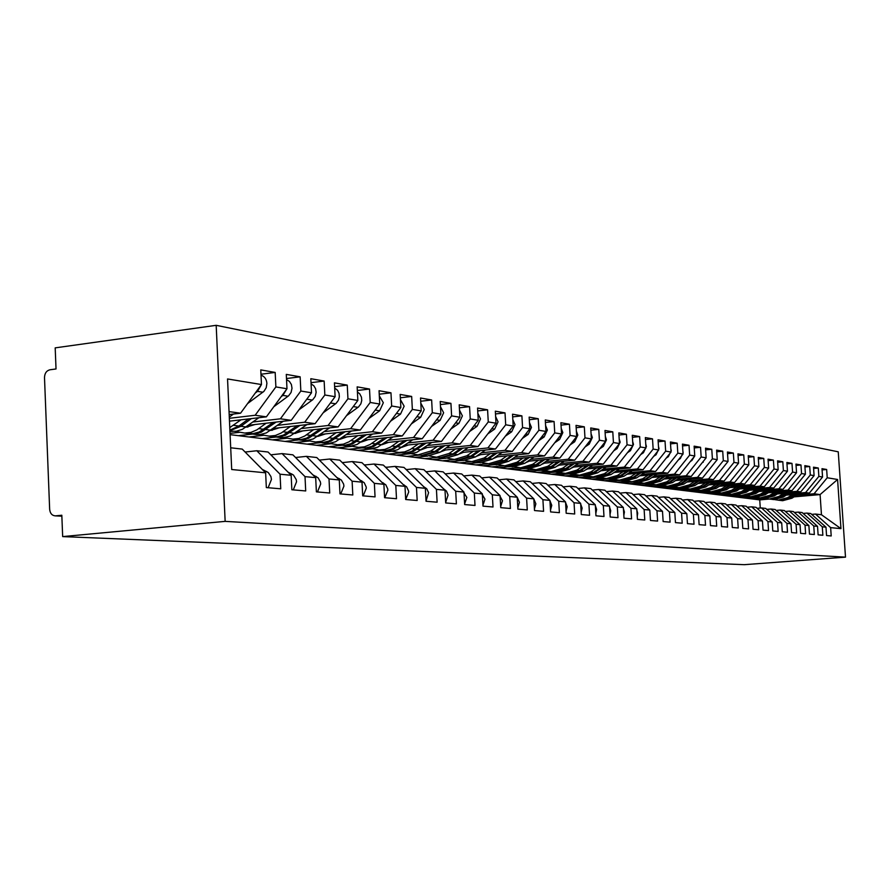 <?xml version="1.0" encoding="UTF-8"?>
<svg xmlns="http://www.w3.org/2000/svg" width="890" height="890" viewBox="0 0 890 890"><rect width="100%" height="100%" fill="white"/><g stroke="black" fill="none" stroke-linecap="round" stroke-linejoin="round"><path stroke-width="1.33" d="M55.347 515.866L61.855 516.189L55.347 515.866C52.009 515.588 50.118 513.408 49.651 509.325L44.5 377.582C44.678 373.277 46.491 370.685 49.929 369.784L56.026 368.961L55.191 347.868L216.181 325.317L838.247 451.82L845.5 557.14L225.148 521.373L216.181 325.317M840.961 528.638L830.637 527.636L815.462 514.053L821.459 514.731L840.961 528.638L837.579 479.488L827.222 477.774L826.654 469.486L821.993 468.663L822.56 477.007L818.856 476.406L818.288 468.018L813.516 467.172L814.094 475.616L810.301 474.993L809.722 466.505L804.849 465.648L805.417 474.192L801.545 473.547L800.967 464.969L795.96 464.091L796.55 472.724L792.578 472.067L791.989 463.39L786.871 462.489L787.461 471.222L783.389 470.554L782.811 461.776L777.571 460.853L778.149 469.697L773.989 469.008L773.399 460.119L768.026 459.173L768.626 468.118L764.354 467.417L763.754 458.417L758.258 457.449L758.847 466.516L754.475 465.793L753.875 456.681L748.234 455.691L748.835 464.858L744.352 464.124L743.751 454.901L737.966 453.878L738.567 463.167L733.972 462.411L733.36 453.066L727.43 452.02L728.042 461.432L723.314 460.653L722.713 451.197L716.617 450.118L717.229 459.652L712.389 458.851L711.778 449.272L705.525 448.171L706.137 457.827L701.164 457.004L700.552 447.292L694.133 446.168L694.756 455.947L689.65 455.113L689.027 445.267L682.43 444.11L683.053 454.022L677.813 453.155L677.179 443.187L670.415 441.985L671.038 452.042L665.653 451.152L665.019 441.04L658.055 439.816L658.689 450.006L653.149 449.094L652.504 438.837L645.35 437.58L645.984 447.915L640.288 446.969L639.643 436.578L632.278 435.277L632.923 445.757L627.049 444.789L626.415 434.242L618.828 432.907L619.473 443.543L613.433 442.553L612.787 431.85L604.989 430.471L605.634 441.262L599.415 440.239L598.77 429.38L590.726 427.968L591.383 438.915L584.975 437.858L584.318 426.833L576.03 425.376L576.698 436.489L570.09 435.41L569.433 424.219L560.889 422.717L561.546 433.997L554.737 432.874L554.081 421.515L545.27 419.969L545.937 431.428L538.906 430.271L538.239 418.723L529.149 417.132L529.817 428.769L522.564 427.578L521.896 415.853L512.518 414.195L513.185 426.032L505.698 424.797L505.019 412.882L495.33 411.18L495.997 423.195L488.265 421.927L487.587 409.812L477.563 408.054L478.242 420.269L470.243 418.956L469.564 406.641L459.207 404.817L459.885 417.243L451.608 415.886L450.93 403.359L440.205 401.479L440.884 414.117L432.318 412.704L431.639 399.966L420.536 398.008L421.226 410.88L412.348 409.411L411.658 396.451L400.166 394.426L400.856 407.52L391.656 406.007L390.966 392.813L379.051 390.71L379.741 404.038L370.207 402.469L369.517 389.03L357.157 386.861L357.847 400.433L347.945 398.798L347.256 385.114L334.429 382.856L335.118 396.684L324.839 394.993L324.149 381.053L310.821 378.706L311.511 392.79L300.831 391.033L300.141 376.826L286.291 374.39L286.981 388.752L275.878 386.928L275.177 372.432L260.77 369.895L261.46 384.547L240.556 413.216L229.042 411.592M517.824 507.767L519.437 502.316L517.224 497.221L517.891 509.125L527.269 509.926L526.591 498.133L533.833 498.834L534.512 510.549L543.579 511.327L542.911 499.713L549.931 500.391L550.599 511.928L559.387 512.673L558.72 501.248L565.528 501.904L566.185 513.263L574.706 513.986L574.05 502.739L580.647 503.373L581.303 514.553L589.569 515.266L588.913 504.174L595.31 504.797L595.966 515.811L603.987 516.5L603.331 505.576L609.539 506.176L610.195 517.023L617.983 517.691L617.326 506.933L623.356 507.522L624.012 518.214L631.566 518.859L630.921 508.257L636.784 508.824L637.429 519.36L644.772 519.994L644.126 509.536L649.822 510.081L650.457 520.472L657.599 521.084L656.965 510.782L662.494 511.316L663.139 521.562L670.081 522.152L669.447 511.995L674.82 512.518L675.454 522.619L682.207 523.198L681.584 513.163L686.824 513.675L687.447 523.643L694.022 524.21L693.399 514.32L698.494 514.809L699.117 524.644L705.514 525.189L704.891 515.432L709.853 515.911L710.476 525.612L716.706 526.146L716.083 516.511L720.922 516.99L721.534 526.568L727.608 527.08L726.997 517.58L731.702 518.036L732.314 527.492L738.233 527.993L737.621 518.603L742.204 519.048L742.816 528.382L748.579 528.883L747.978 519.615L752.451 520.049L753.051 529.261L758.681 529.75L758.08 520.594L762.441 521.017L763.042 530.117L768.526 530.585L767.925 521.551L772.186 521.963L772.787 530.952L778.138 531.408L777.537 522.475L781.698 522.886L782.288 531.764L787.505 532.22L786.916 523.387L790.976 523.787L791.566 532.565L796.661 532.999L796.083 524.277L800.043 524.666L800.622 533.344L805.606 533.766L805.027 525.144L808.888 525.523L809.466 534.1L814.339 534.512L813.76 525.99L817.532 526.357L818.11 534.834L822.861 535.246L822.293 526.824L825.987 527.18L826.554 535.558L831.204 535.958L830.637 527.636M489.511 477.118L497.098 477.974L517.224 497.221L509.736 496.498L489.511 477.118L481.835 477.874M261.46 384.547L227.54 378.951L231.7 469.52L265.632 472.812L266.333 487.575L280.751 488.81L280.05 474.203L291.152 475.282L291.853 489.756L305.704 490.946L305.014 476.628L315.683 477.663L316.384 491.859L329.712 493.004L329.011 478.954L339.279 479.955L339.98 493.883L352.807 494.985L352.117 481.201L362.007 482.157L362.697 495.83L375.057 496.887L374.356 483.359L383.89 484.282L384.58 497.699L396.495 498.723L395.805 485.439L404.995 486.329L405.684 499.513L417.176 500.492L416.476 487.442L425.353 488.31L426.043 501.259L437.124 502.205L436.434 489.378L445 490.212L445.69 502.939L456.392 503.851L455.702 491.247L463.979 492.059L464.658 504.563L475.004 505.453L474.326 493.06L482.324 493.839L483.003 506.132L493.004 506.989L492.326 494.807L500.058 495.552L500.736 507.656L510.415 508.479L509.736 496.498M229.353 418.3L255.152 415.263L266.388 416.843L229.475 421.159M275.878 386.928L255.152 415.263M286.981 388.752L266.388 416.843M230.71 447.792L242.225 449.094L265.632 472.812M253.06 421.982L280.406 418.812L291.219 420.325L248.621 425.253M300.831 391.033L280.406 418.812M311.511 392.79L291.219 420.325M280.05 474.203L256.81 450.752L245.117 452.031M256.81 450.752L268.057 452.02L291.152 475.282M277.747 425.32L304.703 422.216L315.105 423.685L273.486 428.435M230.043 433.397L239.688 432.295M324.839 394.993L304.703 422.216M335.118 396.684L315.105 423.685M305.014 476.628L282.074 453.611L270.838 454.823M282.074 453.611L292.888 454.834L315.683 477.663M760.271 508.045L759.737 499.891L238.442 435.677L252.66 434.064M301.521 428.524L328.099 425.509L338.122 426.911L297.416 431.505M248.978 436.979L263.807 435.299M347.945 398.798L328.099 425.509M357.847 400.433L338.122 426.911M329.011 478.954L306.371 456.359L295.569 457.516M306.371 456.359L316.773 457.538L339.279 479.955M262.138 438.603L276.178 437.023M324.438 431.606L350.638 428.668L360.294 430.026L320.467 434.465M272.296 439.849L287.058 438.203M370.207 402.469L350.638 428.668M379.741 404.038L360.294 430.026M352.117 481.201L329.767 459.018L319.354 460.119M329.767 459.018L339.78 460.152L362.007 482.157M284.989 441.418L298.651 439.894M346.522 434.587L372.354 431.717L381.676 433.03L342.695 437.335M294.79 442.619L309.498 440.995M391.656 406.007L372.354 431.717M400.856 407.52L381.676 433.03M374.356 483.359L352.295 461.565L342.272 462.622M352.295 461.565L361.952 462.666L383.89 484.282M307.05 444.132L320.489 442.653M367.826 437.457L393.313 434.665L402.302 435.922L364.144 440.094M316.517 445.3L331.158 443.698M412.348 409.411L393.313 434.665M421.226 410.88L402.302 435.922M395.805 485.439L374.022 464.024L364.355 465.025M374.022 464.024L383.334 465.081L404.995 486.329M328.366 446.758L341.671 445.311M388.407 440.239L413.539 437.502L422.227 438.726L384.847 442.764M337.51 447.881L352.073 446.313M432.318 412.704L413.539 437.502M440.884 414.117L422.227 438.726M416.476 487.442L394.971 466.405L385.648 467.361M394.971 466.405L403.96 467.417L425.353 488.31M348.958 449.294L362.197 447.87M408.276 442.909L433.085 440.25L441.473 441.418L404.839 445.345M357.802 450.385L372.287 448.827M451.608 415.886L433.085 440.25M459.885 417.243L441.473 441.418M436.434 489.378L415.196 468.696L406.196 469.609M415.196 468.696L423.874 469.675L445 490.212M368.883 451.742L382.066 450.34M427.489 445.501L451.964 442.897L460.074 444.032L424.163 447.848M377.438 452.799L391.834 451.274M470.243 418.956L451.964 442.897M478.242 420.269L460.074 444.032M455.702 491.247L434.732 470.91L426.032 471.778M434.732 470.91L443.109 471.856L463.979 492.059M388.151 454.123L401.19 452.743M446.068 448.004L470.22 445.456L478.064 446.558L442.853 450.262M396.428 455.135L410.368 453.678M488.265 421.927L470.22 445.456M495.997 423.195L478.064 446.558M474.326 493.06L453.6 473.046L445.2 473.88M453.6 473.046L461.71 473.97L482.324 493.839M406.808 456.414L419.691 455.068M464.046 450.429L487.887 447.937L495.485 449.005L460.931 452.609M414.829 457.404L427.812 456.058M505.698 424.797L487.887 447.937M513.185 426.032L495.485 449.005M492.326 494.807L471.856 475.115L463.734 475.916M471.856 475.115L479.699 476.005L500.058 495.552M424.875 458.639L437.613 457.327M481.445 452.776L504.986 450.34L512.34 451.375L478.431 454.879M432.651 459.596L445.323 458.294M522.564 427.578L504.986 450.34M529.817 428.769L512.34 451.375M442.397 460.798L454.979 459.507M498.311 455.057L521.551 452.665L528.671 453.666L495.385 457.071M449.928 461.732L462.455 460.442M538.906 430.271L521.551 452.665M545.937 431.428L528.671 453.666M526.591 498.133L506.61 479.054L499.001 479.799M506.61 479.054L513.953 479.888L533.833 498.834M459.374 462.889L471.811 461.621L465.248 460.531M514.654 457.26L537.605 454.924L544.502 455.891L511.817 459.207M466.683 463.79L479.065 462.533M554.737 432.874L537.605 454.924M561.546 433.997L544.502 455.891M542.911 499.713L523.164 480.934L515.844 481.635M523.164 480.934L530.284 481.735L549.931 500.391M475.85 464.925L487.987 463.69M530.496 459.396L553.157 457.104L559.855 458.05L527.748 461.276M482.936 465.793L495.174 464.558M570.09 435.41L553.157 457.104M576.698 436.489L559.855 458.05M558.72 501.248L539.207 482.747L532.064 483.437M539.207 482.747L546.104 483.526L565.528 501.904M491.825 466.894L503.773 465.693M545.87 461.476L568.254 459.229L574.751 460.141L543.2 463.29M498.712 467.74L510.816 466.527M584.975 437.858L568.254 459.229M591.383 438.915L574.751 460.141M574.05 502.739L554.759 484.516L547.84 485.172M554.759 484.516L561.445 485.272L580.647 503.373M507.345 468.796L519.159 467.628M560.789 463.479L582.906 461.287L589.213 462.166L558.197 465.248M514.031 469.62L526.001 468.44M599.415 440.239L582.906 461.287M605.634 441.262L589.213 462.166M588.913 504.174L569.845 486.218L563.125 486.852M569.845 486.218L576.331 486.952L595.31 504.797M522.419 470.654L534.145 469.497M575.263 465.437L597.123 463.278L603.253 464.135L572.76 467.139M528.916 471.455L540.753 470.287M613.433 442.553L597.123 463.278M619.473 443.543L603.253 464.135M603.331 505.576L584.474 487.876L577.966 488.488M584.474 487.876L590.782 488.599L609.539 506.176M537.071 472.457L548.73 471.322M589.336 467.339L610.929 465.214L616.881 466.06L586.899 468.986M543.389 473.235L555.037 472.101M627.049 444.789L610.929 465.214M632.923 445.757L616.881 466.06M617.326 506.933L598.692 489.489L592.362 490.079M598.692 489.489L604.811 490.19L623.356 507.522M551.311 474.214L562.925 473.08M603.008 469.186L624.346 467.105L630.131 467.918L600.639 470.777M557.452 474.971L568.855 473.869M640.288 446.969L624.346 467.105M645.984 447.915L630.131 467.918M630.921 508.257L612.487 491.058L606.346 491.625M612.487 491.058L618.439 491.725L636.784 508.824M565.161 475.916L576.731 474.804M616.303 470.977L637.396 468.93L643.025 469.72L614 472.523M571.124 476.662L582.372 475.572M653.149 449.094L637.396 468.93M658.689 450.006L643.025 469.72M644.126 509.536L625.904 492.57L619.93 493.127M625.904 492.57L631.678 493.227L649.822 510.081M578.622 477.585L590.159 476.473M629.23 472.724L650.078 470.721L655.552 471.489L626.983 474.225M584.441 478.297L595.566 477.229M665.653 451.152L650.078 470.721M671.038 452.042L655.552 471.489M656.965 510.782L638.931 494.05L633.135 494.584M638.931 494.05L644.56 494.684L662.494 511.316M591.739 479.198L603.22 478.097M641.801 474.415L662.416 472.445L667.745 473.202L639.621 475.872M597.401 479.888L608.437 478.842M677.813 453.155L662.416 472.445M683.053 454.022L667.745 473.202M669.447 511.995L651.614 495.485L645.973 495.997M651.614 495.485L657.076 496.108L674.82 512.518M604.499 480.767L615.947 479.688M654.05 476.072L674.431 474.136L679.615 474.859L651.925 477.485M610.017 481.445L620.998 480.411M689.65 455.113L674.431 474.136M694.756 455.947L679.615 474.859M681.584 513.163L663.94 496.887L658.455 497.377M663.94 496.887L669.258 497.488L686.824 513.675M616.937 482.302L628.329 481.223M665.965 477.674L686.123 475.783L691.163 476.484L663.895 479.054M622.299 482.959L633.113 481.902M701.164 457.004L686.123 475.783M706.137 457.827L691.163 476.484M693.399 514.32L675.944 498.244L670.604 498.723M675.944 498.244L681.117 498.834L698.494 514.809M629.052 483.793L640.388 482.725M677.568 479.243L697.504 477.374L702.421 478.064L675.555 480.578M634.281 484.438L645.139 483.415M712.389 458.851L697.504 477.374M717.229 459.652L702.421 478.064M704.891 515.432L687.625 499.568L682.43 500.035M687.625 499.568L692.665 500.136L709.853 515.911M640.856 485.239L652.136 484.193M688.882 480.767L708.596 478.931L713.391 479.61L686.924 482.069M645.951 485.873L656.698 484.872M723.314 460.653L708.596 478.931M728.042 461.432L713.391 479.61M716.083 516.511L698.995 500.859L693.933 501.304M698.995 500.859L703.912 501.415L720.922 516.99M652.359 486.663L663.595 485.617M699.907 482.258L719.409 480.455L724.082 481.112L697.994 483.515M657.332 487.275L667.978 486.285M733.972 462.411L719.409 480.455M738.567 463.167L724.082 481.112M726.997 517.58L710.087 502.116L705.147 502.55M710.087 502.116L714.87 502.661L731.702 518.036M663.584 488.043L674.765 487.008M710.654 483.704L729.945 481.935L734.506 482.569L708.785 484.939M668.435 488.643L678.925 487.676M744.352 464.124L729.945 481.935M748.835 464.858L734.506 482.569M737.621 518.603L720.878 503.34L716.072 503.762M720.878 503.34L725.55 503.862L742.204 519.048M674.531 489.389L685.278 488.41M721.134 485.128L740.224 483.37L744.663 483.993L719.309 486.318M679.259 489.978L689.55 489.033M754.475 465.793L740.224 483.37M758.847 466.516L744.663 483.993M747.978 519.615L731.413 504.53L726.73 504.942M731.413 504.53L735.963 505.053L752.451 520.049M685.211 490.713L695.613 489.756M731.357 486.507L750.248 484.783L754.587 485.395L729.577 487.664M689.828 491.28L699.985 490.357M764.354 467.417L750.248 484.783M768.626 468.118L754.587 485.395M758.08 520.594L741.682 505.698L737.109 506.087M741.682 505.698L746.12 506.199L762.441 521.017M695.635 491.992L705.915 491.058M741.337 487.853L760.038 486.151L764.265 486.752L739.601 488.977M700.152 492.548L710.187 491.636M773.989 469.008L760.038 486.151M778.149 469.697L764.265 486.752M767.925 521.551L751.694 506.833L747.233 507.211M751.694 506.833L756.022 507.322L772.186 521.963M705.826 493.249L715.994 492.326M751.071 489.166L769.583 487.498L773.71 488.076L749.38 490.268M710.22 493.783L720.188 492.893M783.389 470.554L769.583 487.498M787.461 471.222L773.71 488.076M777.537 522.475L761.473 507.934L757.123 508.312M761.473 507.934L765.689 508.413L781.698 522.886M715.76 494.473L725.84 493.572M760.583 490.446L778.906 488.81L782.933 489.367L758.936 491.525M720.066 494.996L729.967 494.117M792.578 472.067L778.906 488.81M796.55 472.724L782.933 489.367M786.916 523.387L771.007 509.024L766.757 509.38M771.007 509.024L775.134 509.492L790.976 523.787M725.484 495.663L735.463 494.773M769.872 491.703L788.006 490.09L791.944 490.635L768.259 492.749M729.689 496.186L739.534 495.307M801.545 473.547L788.006 490.09M805.417 474.192L791.944 490.635M796.083 524.277L780.319 510.07L776.169 510.426M780.319 510.07L784.346 510.526L800.043 524.666M734.973 496.831L744.863 495.964M778.95 492.926L796.906 491.336L800.755 491.87L777.37 493.95M739.078 497.343L748.89 496.475L747.2 496.153M810.301 474.993L796.906 491.336M814.094 475.616L800.755 491.87M805.027 525.144L789.419 511.105L785.369 511.45M789.419 511.105L793.346 511.55L808.888 525.523M744.251 497.977L754.041 497.109M787.817 494.128L805.595 492.548L809.355 493.082L786.282 495.118M748.268 498.478L758.046 497.61M818.856 476.406L805.595 492.548M822.56 477.007L809.355 493.082M813.76 525.99L798.297 512.117L794.347 512.451M798.297 512.117L802.146 512.551L817.532 526.357M753.329 499.101L763.03 498.244M796.483 495.296L814.083 493.75L820.091 494.584L794.036 496.876M759.737 499.891L769.372 499.045L765.778 498.489M827.222 477.774L814.083 493.75M837.579 479.488L820.091 494.584L821.459 514.731M822.293 526.824L806.985 513.096L803.114 513.419M806.985 513.096L810.734 513.519L825.987 527.18M55.681 515.844L61.822 515.243L62.667 536.603L225.148 521.373M62.667 536.603L744.196 564.683L845.5 557.14M229.175 414.562L240.556 413.216M815.462 514.053L811.691 514.375M238.442 435.677L230.098 434.654M826.654 469.486L822.082 469.909M818.288 468.018L813.605 468.452M809.722 466.505L804.927 466.961M800.967 464.969L796.06 465.426M791.989 463.39L786.971 463.868M782.811 461.776L777.66 462.266M773.399 460.119L768.126 460.62M763.754 458.417L758.358 458.94M753.875 456.681L748.334 457.215M743.751 454.901L738.066 455.446M733.36 453.066L727.531 453.644M722.713 451.197L716.728 451.786M711.778 449.272L705.636 449.884M700.552 447.292L694.245 447.926M689.027 445.267L682.552 445.912M677.179 443.187L670.526 443.854M665.019 441.04L658.177 441.74M652.504 438.837L645.473 439.56M639.643 436.578L632.412 437.324M626.415 434.242L618.962 435.021M612.787 431.85L605.122 432.651M598.77 429.38L590.86 430.215M584.318 426.833L576.175 427.712M569.433 424.219L561.034 425.12M554.081 421.515L545.414 422.461M538.239 418.723L529.305 419.713M521.896 415.853L512.662 416.876M505.019 412.882L495.485 413.95M487.587 409.812L477.73 410.924M469.564 406.641L459.362 407.809M450.93 403.359L440.372 404.583M431.639 399.966L420.714 401.245M411.658 396.451L400.344 397.786M390.966 392.813L379.229 394.203M369.517 389.03L357.335 390.499M347.256 385.114L334.618 386.661M324.149 381.053L311.011 382.678M300.141 376.826L286.491 378.539M275.177 372.432L260.97 374.234M792.389 494.584L787.617 497.655L778.272 500.158L774.745 499.624M779.406 500.336L790.142 497.977L795.894 494.273M798.43 494.05L791.955 498.211L782.644 500.714L780.675 500.469M778.138 500.147L780.107 500.391L789.441 497.888L794.926 494.351M770.551 499.223L781.387 496.831L787.216 493.071M789.797 492.849L783.233 497.076L773.844 499.601L771.841 499.357M812.27 477.841L811.635 478.609M769.249 499.034L771.252 499.279L780.675 496.742L786.226 493.16M783.623 493.394L778.806 496.498L769.372 499.045L771.252 499.279M774.656 492.181L769.794 495.318L760.26 497.899L756.589 497.332M761.484 498.077L772.431 495.663L778.327 491.847M780.986 491.614L774.322 495.919L764.844 498.467L762.808 498.222M803.87 476.083L802.702 477.507M760.149 497.888L762.196 498.133L771.708 495.574L777.315 491.936M752.206 496.92L763.264 494.473L769.238 490.601M771.953 490.357L765.211 494.729L755.632 497.31L753.574 497.065M795.182 474.392L793.635 476.284M750.86 496.72L752.918 496.976L762.519 494.373L768.203 490.69M765.478 490.935L760.572 494.117L750.949 496.72L748.879 496.475M756.088 489.667L751.127 492.882L741.403 495.519L737.576 494.94M742.716 495.719L753.886 493.249L759.938 489.311M762.719 489.066L755.877 493.505L746.198 496.13L744.129 495.875M786.259 472.701L784.39 474.982M741.348 495.519L743.428 495.774L753.129 493.149L758.881 489.411M746.465 488.354L741.459 491.625L731.636 494.295L727.72 493.694M732.993 494.495L744.285 491.992L750.415 487.998M753.252 487.742L746.321 492.259L736.553 494.918L734.45 494.662L736.553 494.918M777.092 470.999L774.945 473.636M731.602 494.295L733.705 494.551L743.506 491.892L749.324 488.098M736.62 487.019L731.547 490.334L721.634 493.038L717.629 492.415M723.036 493.249L734.45 490.713L740.658 486.652M743.573 486.396L736.531 490.98L726.663 493.672L724.549 493.416L726.663 493.672M767.692 469.264L765.278 472.234M723.759 493.305L721.634 493.038L723.759 493.305L733.649 490.601L739.546 486.763M726.518 485.662L721.401 489.011L711.388 491.747L707.294 491.113M712.846 491.97L724.371 489.4L730.668 485.272M733.649 485.005L726.507 489.678L716.539 492.393L714.403 492.137L716.539 492.393M758.058 467.495L755.365 470.81M711.41 491.758L713.558 492.025L723.559 489.289L729.522 485.384M716.172 484.26L710.999 487.653L700.886 490.423L696.692 489.778M702.388 490.657L714.047 488.043L720.422 483.86M723.481 483.582L716.239 488.332L706.171 491.091L704.012 490.824M748.167 465.693L745.208 469.341M700.942 490.446L703.111 490.713L713.202 487.943L719.254 483.971M705.57 482.814L700.341 486.263L690.117 489.077L685.834 488.41M691.686 489.311L703.456 486.663L709.92 482.413M713.057 482.124L705.703 486.964L695.535 489.756L693.355 489.489M738.021 463.846L734.795 467.851M690.217 489.099L692.398 489.367L702.599 486.552L708.729 482.525M698.817 519.994L698.683 517.78M687.18 519.426L686.98 516.233M694.69 481.345L689.405 484.828L679.081 487.687L674.687 486.997M680.694 487.931L692.609 485.25L699.162 480.934M702.377 480.633L694.912 485.551L684.633 488.388L682.43 488.12M727.608 461.966L724.104 466.327M679.203 487.709L681.417 487.976L691.73 485.139L697.927 481.045M683.531 479.832L678.191 483.37L667.756 486.263L663.261 485.551M669.436 486.507L681.473 483.793L688.115 479.399M691.419 479.098L683.832 484.104L673.452 486.975L671.227 486.708M716.928 460.041L713.124 464.758M667.923 486.296L670.159 486.563L680.572 483.682L686.857 479.521M672.084 478.275L666.677 481.868L656.13 484.805L651.524 484.071M657.877 485.061L670.048 482.302L676.789 477.841M680.171 477.518L672.473 482.625L661.982 485.54L659.724 485.261M705.959 458.061L701.865 463.156M656.342 484.839L658.6 485.106L669.124 482.18L675.499 477.963M694.601 453.466L694.734 455.669M660.335 476.684L654.862 480.322L644.204 483.303L639.487 482.558M646.018 483.57L658.322 480.778L665.164 476.228M668.635 475.905L660.814 481.101L650.201 484.06L647.931 483.782M694.69 456.025L691.908 460.453L690.295 461.521M644.449 483.337L646.73 483.615L657.376 480.645L663.829 476.35M682.875 451.052L683.164 452.632L680.283 458.606L678.403 459.852M648.265 475.049L642.736 478.742L631.956 481.757L627.116 480.989M633.836 482.035L646.285 479.198L653.227 474.581M656.798 474.236L648.843 479.532L638.119 482.536L635.827 482.258M632.245 481.801L634.559 482.091L645.306 479.076L651.858 474.704M675.221 518.736L674.965 514.743M670.826 448.694L671.249 450.651L668.334 456.704L666.187 458.128M635.861 473.369L630.265 477.107L619.373 480.177L614.412 479.387M621.32 480.466L623.056 480.645L633.914 477.585L640.956 472.879M644.627 472.534L636.539 477.93L625.703 480.978L623.389 480.689M627.239 474.192L626.326 474.659M619.718 480.233L622.043 480.511L632.912 477.463L639.554 473.013M662.917 517.969L662.616 513.274M658.455 446.313L659.012 448.605L656.052 454.745L653.627 456.37M623.122 471.644L617.46 475.438L606.446 478.553L601.351 477.741M608.471 478.842L610.229 479.031L621.209 475.928L628.362 471.144M632.134 470.777L623.912 476.284L612.954 479.376L610.607 479.087M614.4 472.49L613.088 473.135M606.835 478.609L609.194 478.898L620.185 475.794L626.916 471.277M650.256 517.146L649.923 511.806M645.74 443.91L646.418 446.513L643.437 452.743L640.711 454.579M610.028 469.864L604.299 473.725L593.163 476.884L587.923 476.039M595.265 477.185L597.056 477.374L608.148 474.225L615.413 469.341M619.284 468.974L610.929 474.593L599.849 477.719L597.479 477.429M601.206 470.721L599.515 471.544M593.597 476.951L595.977 477.24L607.091 474.092L613.933 469.486M637.24 516.278L637.696 513.241L636.873 510.315M632.656 441.462L633.48 444.366L630.454 450.674L627.417 452.732M596.556 468.04L590.76 471.956L579.49 475.16L574.117 474.292M581.682 475.471L583.495 475.672L594.72 472.468L602.096 467.506M606.079 467.117L597.579 472.846L586.377 476.028L583.973 475.738M587.634 468.919L585.587 469.876M579.991 475.238L582.394 475.527L593.63 472.334L600.572 467.651M623.834 515.355L624.413 512.006L623.434 508.802M619.195 438.959L620.163 442.141L617.104 448.549L613.733 450.841M582.694 466.16L576.831 470.131L565.439 473.402L559.91 472.501M567.709 473.725L569.556 473.914L580.914 470.665L588.401 465.603M592.495 465.203L583.84 471.055L572.515 474.292L570.09 473.992M573.672 467.05L571.28 468.151M565.984 473.48L568.421 473.769L579.79 470.521L586.833 465.759M610.039 514.398L610.729 510.749L609.606 507.255M605.345 436.411L606.468 439.871L603.364 446.368L599.638 448.905M568.432 464.235L562.491 468.262L550.966 471.578L545.292 470.654M553.335 471.911L555.204 472.112L566.696 468.819L574.306 463.646M578.522 463.234L569.711 469.208L558.253 472.49L555.805 472.19M559.309 465.136L556.562 466.36M551.577 471.667L554.047 471.967L565.539 468.663L572.682 463.812M595.822 513.397L596.645 509.447L595.365 505.687M591.071 433.797L592.351 437.513L589.213 444.121L585.119 446.914M553.747 462.244L547.728 466.338L536.08 469.709L530.24 468.752M538.528 470.053L540.441 470.254L552.056 466.905L559.788 461.632M564.138 461.198L555.171 467.306L543.579 470.643L541.098 470.343M544.513 463.156L541.432 464.502M536.748 469.798L539.24 470.098L550.865 466.749L558.13 461.799M581.17 512.351L582.138 508.112L580.681 504.074M576.375 431.116L577.821 435.099L574.64 441.796L570.145 444.878M538.617 460.186L532.532 464.358L520.739 467.773L514.72 466.794M523.287 468.14L525.234 468.34L536.981 464.936L544.847 459.563M549.319 459.107L540.186 465.359L528.46 468.752L525.957 468.44M529.283 461.131L525.845 462.589M521.473 467.873L523.999 468.185L535.758 464.78L543.134 459.73M566.073 511.272L567.186 506.722L565.551 502.427M561.223 428.357L562.836 432.607L559.621 439.415L554.715 442.786M523.02 458.072L516.856 462.311L504.93 465.793L498.734 464.769M507.578 466.16L509.558 466.371L521.451 462.911L529.439 457.427M534.056 456.948L524.755 463.334L512.885 466.794L510.348 466.482M513.575 459.029L509.803 460.597M505.743 465.904L508.29 466.215L520.183 462.744L527.67 457.605M550.498 510.148L551.767 505.309L549.953 500.736M545.592 425.531L547.394 430.037L544.146 436.945L538.784 440.639M506.944 455.891L500.703 460.197L488.621 463.734L482.247 462.689M491.391 464.124L493.405 464.335L505.442 460.82L513.563 455.213M518.325 454.723L508.846 461.265L496.843 464.769L494.273 464.458M497.388 456.87L493.26 458.55M489.511 463.857L492.092 464.168L504.141 460.653L511.739 455.402M534.423 508.98L535.858 503.829L533.844 499.001M529.472 422.617L531.464 427.389L528.171 434.409L522.352 438.436M474.693 462.021L476.74 462.244L488.922 458.661L497.187 452.943M502.105 452.432L492.437 459.118L480.289 462.689L477.685 462.377M480.689 454.645L476.217 456.414M472.779 461.754L475.394 462.077L487.575 458.484L495.307 453.132M490.357 453.644L484.038 458.027L471.811 461.621L475.394 462.077M512.818 419.624L515.032 424.652L511.683 431.784L505.364 436.167M473.235 451.319L466.838 455.78L454.467 459.44L447.692 458.317M457.46 459.863L459.551 460.086L471.878 456.436L480.3 450.585M485.373 450.062L475.505 456.915L463.212 460.542L460.575 460.219M463.456 452.343L458.617 454.223M455.513 459.585L458.15 459.907L470.499 456.259L478.353 450.796M500.67 506.51L502.483 500.759L499.179 494.707M445.69 473.836L445.045 473.725M495.63 416.531L498.055 421.827L494.662 429.08L487.831 433.853M455.569 448.927L449.072 453.466L436.556 457.193L429.559 456.025M439.682 457.627L441.807 457.849L454.289 454.145L462.856 448.159M468.096 447.614L458.027 454.634L445.579 458.328L442.92 458.005M445.656 449.962L440.45 451.942M437.691 457.349L440.361 457.671L452.854 453.956L460.853 448.371M482.947 505.209L484.961 499.134L481.156 492.715M426.844 471.7L425.809 471.567M477.863 413.349L480.511 418.912L477.084 426.288L469.686 431.461M437.301 446.446L430.727 451.063L418.055 454.868L410.824 453.644M421.315 455.313L423.484 455.547L436.111 451.764L444.833 445.656M450.251 445.078L439.983 452.276L427.378 456.036L424.686 455.713M427.278 447.514L421.693 449.584M419.29 455.024L421.993 455.357L434.632 451.575L442.764 445.868M464.625 503.851L466.861 497.466L462.611 490.735M407.286 469.497L405.951 469.375M459.496 410.079L462.388 415.886L458.906 423.395L450.918 429.013M418.434 443.888L410.079 449.673L404.627 451.897L398.931 452.454L391.466 451.197M402.325 452.921L407.386 453.099L412.993 451.697L426.221 443.053M431.817 442.452L416.998 452.209L411.414 453.6L405.84 453.344M408.276 444.978L402.302 447.136M400.266 452.632L405.851 452.899L411.458 451.497L424.074 443.287M445.656 502.438L448.07 495.096L446.491 491.091L443.465 488.721M386.972 467.228L385.415 467.139M440.483 406.697L443.643 412.771L440.105 420.403L431.494 426.488M398.909 441.24L390.443 447.136L384.925 449.394L379.151 449.973L371.442 448.66M382.7 450.462L387.84 450.629L393.514 449.205L406.964 440.372M412.76 439.749L397.652 449.739L392.001 451.152L386.36 450.885M388.63 442.352L382.255 444.599M380.597 450.162L386.249 450.429L391.923 449.005L404.75 440.606M426.021 500.981L428.591 492.659L426.711 488.755L423.629 486.63M365.779 464.88L364.177 464.858M420.814 403.203L424.241 409.545L420.659 417.31L411.38 423.907M378.706 438.503L370.118 444.511L364.533 446.802L358.692 447.403L350.704 446.035M362.397 447.904L367.615 448.082L373.366 446.624L387.05 437.591M393.046 436.934L377.649 447.18L371.92 448.616L366.213 448.36M417.543 415.741L418.856 414.006M368.293 439.638L361.507 441.974M360.239 447.603L365.968 447.87L371.72 446.413L384.758 437.836M405.684 499.457L408.677 492.092L408.51 490.791L406.608 486.808L403.081 484.449M343.473 462.489L342.194 462.544M400.433 399.599L404.149 406.196L400.522 414.106L390.532 421.237M357.791 435.666L349.08 441.785L343.429 444.132L337.51 444.733L329.244 443.32M341.371 445.256L346.688 445.434L352.496 443.954L366.424 434.709M372.643 434.02L356.946 444.522L351.138 446.001L345.365 445.734M396.718 413.016L398.965 410.034M347.245 436.823L340.036 439.248M339.179 444.955L344.975 445.223L350.805 443.743L364.055 434.976M384.78 497.721L387.873 490.168L387.706 488.844L385.793 484.794L381.766 482.191M379.318 395.861L383.334 402.736L379.652 410.791L368.916 418.5M336.108 432.729L327.286 438.959L321.557 441.351L315.561 441.974L306.994 440.505M319.599 442.519L324.995 442.708L330.891 441.195L345.075 431.728M351.505 431.005L335.497 441.785L329.623 443.287L323.76 443.02M375.28 410.001L378.205 406.085M325.44 433.92L317.774 436.411M317.363 442.208L323.237 442.475L329.133 440.973L342.606 431.995M363.176 495.875L366.302 488.176L366.146 486.83L364.199 482.703L359.66 479.832M357.413 392.012L359.749 393.836L361.462 397.196L361.741 400.511L360.873 403.804L358.525 406.953L346.477 415.686M295.725 433.386L295.013 433.252M313.647 429.67L304.692 436.044L298.884 438.481L292.81 439.115L283.932 437.58M297.038 439.682L302.522 439.871L308.496 438.325L322.936 428.624M329.611 427.868L313.269 438.937L307.317 440.472L301.387 440.205M353.074 406.83L356.634 402.058M302.822 430.894L294.712 433.474M294.746 439.371L300.698 439.638L306.672 438.091L320.378 428.913M340.748 493.95L343.929 486.118L343.618 484.06L341.359 480.066L336.698 477.385M334.684 388.029L337.61 390.354L339.057 393.358L339.346 396.818L338.478 400.166L336.097 403.381L323.181 412.793M272.229 430.304L271.205 430.104M290.329 426.51L281.251 433.007L275.366 435.499L269.214 436.145L260.002 434.543M273.642 436.745L279.215 436.923L285.267 435.355L299.974 425.409M306.894 424.619L290.218 435.989L284.188 437.557L278.181 437.29M330.034 403.548L334.195 397.93M279.371 427.767L270.771 430.415M271.283 436.423L277.313 436.69L283.365 435.11L297.327 425.709M317.463 491.959L320.7 483.971L320.378 481.879L318.097 477.808L312.846 474.826M311.077 383.901L313.781 385.715L315.572 388.685L316.15 392.268L315.227 396.384L312.802 399.666L298.962 409.812M247.843 427.111L246.474 426.833M266.121 423.228L256.91 429.859L250.947 432.395L244.717 433.063L235.149 431.394M249.345 433.686L255.03 433.875L261.159 432.273L276.145 422.071M283.332 421.237L266.288 432.929L260.18 434.531L254.095 434.253M306.082 400.155L310.877 393.658M255.03 424.508L245.929 427.233M246.942 433.363L253.049 433.63L259.19 432.017L273.386 422.383M293.277 489.878L296.559 481.735L296.236 479.61L293.444 475.015L288.049 472.156M245.551 451.975L244.839 451.742M286.536 379.618L289.439 381.421L291.386 384.502L292.009 388.262L291.063 392.468L288.616 395.805L273.786 406.752M229.92 430.704L240.934 426.288L251.392 418.589M258.868 417.722L242.447 429.291L236.306 431.25L229.943 431.261M281.184 396.651L282.887 395.394L286.625 389.23M229.887 430.126L238.898 426.032L248.533 418.934M240.979 419.813L229.776 427.601M268.135 487.731L271.461 479.421L270.927 476.562L268.313 472.568L262.238 469.364M265.843 477.207L266.01 480.667M261.449 384.202L261.282 380.764M261.015 375.191C264.53 376.348 266.488 379.073 266.9 383.356L266.221 387.706L263.963 391.322L247.576 403.593M255.285 393.024L257.522 391.366L261.382 384.647M233.436 414.061L229.297 417.121M790.142 497.977L791.955 498.211M787.617 497.655L789.441 497.888M781.387 496.831L783.233 497.076M778.806 496.498L780.675 496.742M772.431 495.663L774.322 495.919M769.794 495.318L771.708 495.574M763.264 494.473L765.211 494.729M760.572 494.117L762.519 494.373M753.886 493.249L755.877 493.505M751.127 492.882L753.129 493.149M744.285 491.992L746.321 492.259M741.459 491.625L743.506 491.892M734.45 490.713L736.531 490.98M731.547 490.334L733.649 490.601M724.371 489.4L726.507 489.678M721.401 489.011L723.559 489.289M714.047 488.043L716.239 488.332M710.999 487.653L713.202 487.943M703.456 486.663L705.703 486.964M700.341 486.263L702.599 486.552M692.609 485.25L694.912 485.551M689.405 484.828L691.73 485.139M681.473 483.793L683.832 484.104M678.191 483.37L680.572 483.682M670.048 482.302L672.473 482.625M702.666 462.166L703.234 462.255M666.677 481.868L669.124 482.18M658.322 480.778L660.814 481.101M691.241 460.341L691.908 460.453M654.862 480.322L657.376 480.645M646.285 479.198L648.843 479.532M679.504 458.472L680.283 458.606M642.736 478.742L645.306 479.076M633.914 477.585L636.539 477.93M667.444 456.559L668.334 456.704M630.265 477.107L632.912 477.463M621.209 475.928L623.912 476.284M655.051 454.59L656.052 454.745M617.46 475.438L620.185 475.794M608.148 474.225L610.929 474.593M642.302 452.565L643.437 452.743M604.299 473.725L607.091 474.092M594.72 472.468L597.579 472.846M629.197 450.474L630.454 450.674M590.76 471.956L593.63 472.334M580.914 470.665L583.84 471.055M615.702 448.326L617.104 448.549M576.831 470.131L579.79 470.521M566.696 468.819L569.711 469.208M601.818 446.124L603.364 446.368M562.491 468.262L565.539 468.663M552.056 466.905L555.171 467.306M587.511 443.843L589.213 444.121M547.728 466.338L550.865 466.749M536.981 464.936L540.186 465.359M572.782 441.507L574.64 441.796M532.532 464.358L535.758 464.78M521.451 462.911L524.755 463.334M557.585 439.093L559.621 439.415M516.856 462.311L520.183 462.744M505.442 460.82L508.846 461.265M541.921 436.601L544.146 436.945M500.703 460.197L504.141 460.653M488.922 458.661L492.437 459.118M525.756 434.02L528.171 434.409M484.038 458.027L487.575 458.484M471.878 456.436L475.505 456.915M509.069 431.372L511.683 431.784M466.838 455.78L470.499 456.259M454.289 454.145L458.027 454.634M491.836 428.624L494.662 429.08M449.072 453.466L452.854 453.956M436.111 451.764L439.983 452.276M474.025 425.798L477.084 426.288M430.727 451.063L434.632 451.575M417.332 449.317L421.326 449.839M455.602 422.861L458.906 423.395M411.77 448.593L415.797 449.116M397.908 446.78L402.046 447.325M436.545 419.835L440.105 420.403M392.156 446.035L396.328 446.58M377.816 444.155L382.088 444.722M416.82 416.698L420.659 417.31M371.853 443.387L376.181 443.943M404.238 484.994L403.57 484.928M357.012 441.44L361.44 442.019M396.395 413.45L400.522 414.106M350.838 440.639L355.321 441.218M383.39 482.947L382.444 482.858M335.463 438.637L340.058 439.226M375.213 410.079L379.652 410.791M329.066 437.802L333.705 438.403M361.763 480.834L360.539 480.711M313.124 435.711L317.886 436.334M353.386 406.608L358.025 407.342M306.494 434.854L311.3 435.477M339.335 478.631L337.8 478.475M289.962 432.696L294.901 433.341M330.769 403.014L335.586 403.782M283.076 431.795L288.071 432.44M316.039 476.339L314.181 476.161M265.91 429.559L271.038 430.226M307.284 399.276L312.29 400.077M258.767 428.624L263.952 429.291M291.842 473.97L289.628 473.747M240.934 426.288L246.263 426.989M282.887 395.394L288.093 396.228M233.514 425.32L238.898 426.032M266.689 471.5L264.096 471.244M257.522 391.366L262.928 392.223M780.808 500.48L782.644 500.714M778.272 500.158L780.107 500.391M771.975 499.368L773.844 499.601M762.93 498.233L764.844 498.467M760.26 497.899L762.196 498.133M753.674 497.065L755.632 497.31M750.949 496.72L752.918 496.976M744.196 495.875L746.198 496.13M741.403 495.519L743.428 495.774M731.636 494.295L733.705 494.551M711.388 491.747L713.558 492.025M703.957 490.813L706.171 491.091M700.886 490.423L703.111 490.713M693.265 489.467L695.535 489.756M690.117 489.077L692.398 489.367M682.307 488.087L684.633 488.388M679.081 487.687L681.417 487.976M671.071 486.674L673.452 486.975M667.756 486.263L670.159 486.563M659.535 485.228L661.982 485.54M656.13 484.805L658.6 485.106M647.698 483.737L650.201 484.06M644.204 483.303L646.73 483.615M635.538 482.213L638.119 482.536M631.956 481.757L634.559 482.091M623.056 480.645L625.703 480.978M619.373 480.177L622.043 480.511M610.229 479.031L612.954 479.376M606.446 478.553L609.194 478.898M597.056 477.374L599.849 477.719M593.163 476.884L595.977 477.24M583.495 475.672L586.377 476.028M579.49 475.16L582.394 475.527M569.556 473.914L572.515 474.292M565.439 473.402L568.421 473.769M555.204 472.112L558.253 472.49M550.966 471.578L554.047 471.967M540.441 470.254L543.579 470.643M536.08 469.709L539.24 470.098M525.234 468.34L528.46 468.752M520.739 467.773L523.999 468.185M509.558 466.371L512.885 466.794M504.93 465.793L508.29 466.215M493.405 464.335L496.843 464.769M488.621 463.734L492.092 464.168M476.74 462.244L480.289 462.689M459.551 460.086L463.212 460.542M454.467 459.44L458.15 459.907M441.807 457.849L445.579 458.328M436.556 457.193L440.361 457.671M423.484 455.547L427.378 456.036M418.055 454.868L421.993 455.357M404.538 453.166L408.566 453.666M398.931 452.454L403.003 452.966M384.958 450.707L389.13 451.23M379.151 449.973L383.368 450.507M364.7 448.159L369.005 448.694M358.692 447.403L363.042 447.948M343.729 445.523L348.19 446.079M337.51 444.733L342.016 445.3M322.002 442.786L326.63 443.365M315.561 441.974L320.233 442.564M299.496 439.96L304.291 440.561M292.81 439.115L297.661 439.727M276.145 437.023L281.118 437.646M269.214 436.145L274.242 436.779M251.915 433.975L257.077 434.62M244.717 433.063L249.934 433.719M229.943 431.205L232.112 431.483"/></g></svg>
